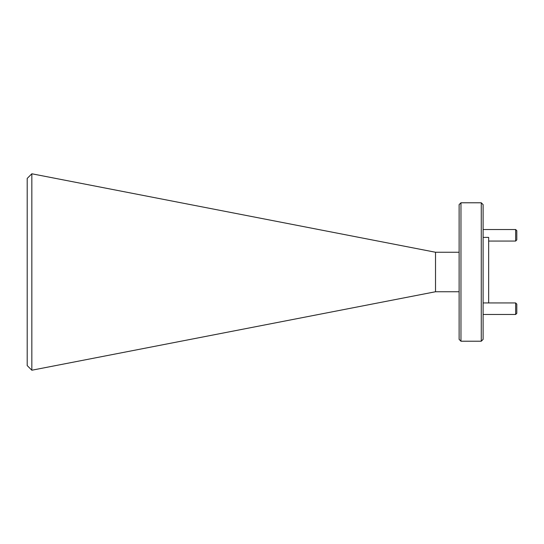 <?xml version="1.0" encoding="UTF-8"?>
<svg xmlns="http://www.w3.org/2000/svg" width="544" height="544" viewBox="0 0 544 544"><rect width="100%" height="100%" fill="white"/><g stroke="black" fill="none" stroke-linecap="round" stroke-linejoin="round"><path stroke-width="0.82" d="M483.113 204.626L483.113 339.374L481.27 341.217L481.27 202.783L483.113 204.626M460.965 341.217L459.116 339.374L459.116 204.626L460.965 202.783L460.965 341.217L481.27 341.217M27.2 365.582L27.2 178.418L31.838 173.781L31.838 370.219L27.2 365.582M31.838 173.781L435.52 252.253L435.52 291.747L31.838 370.219M435.52 291.747L459.116 291.747M435.52 252.253L459.116 252.253M460.965 202.783L481.27 202.783M483.113 237.388L488.655 237.388L488.655 302.94M516.8 230.676L516.8 239.904L515.644 241.06L515.644 229.52L516.8 230.676M488.655 241.06L515.644 241.06M483.113 229.52L515.644 229.52M516.8 304.096L516.8 313.324L515.644 314.48L515.644 302.94L516.8 304.096M483.113 314.48L515.644 314.48M483.113 302.94L515.644 302.94"/></g></svg>

